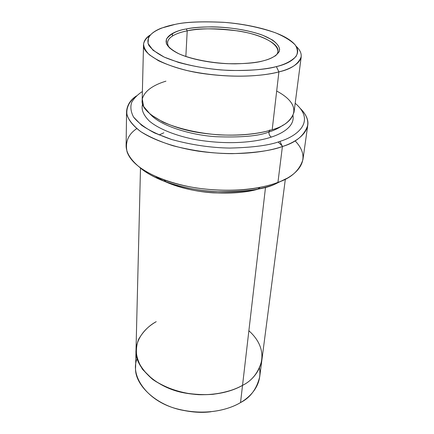 <?xml version="1.0" encoding="UTF-8"?>
<svg xmlns="http://www.w3.org/2000/svg" width="434" height="434" viewBox="0 0 434 434"><rect width="100%" height="100%" fill="white"/><g stroke="black" fill="none" stroke-linecap="round" stroke-linejoin="round"><path stroke-width="0.65" d="M169.727 48.147C161.974 38.279 177.077 32.751 187.211 30.852L186.316 28.959C173.388 30.781 152.947 40.584 177.967 53.349C190.466 59.355 211.542 63.125 227.877 63.69C244.228 63.928 255.876 63.011 262.82 60.939C256.684 62.545 247.478 63.51 235.195 63.836C218.025 63.885 194.394 60.467 179.052 53.854C172.434 50.447 168.208 47.035 166.363 43.622L166.45 39.049C170.676 33.749 177.294 30.385 186.316 28.959C192.387 27.7 200.926 27 211.938 26.854C227.21 26.973 247.787 29.713 263.134 35.409L272.454 39.993C276.87 43.275 279.257 46.433 279.626 49.465C278.769 55.237 270.832 58.932 262.82 60.939L265.858 60.114C271.923 58.357 276.295 55.639 278.975 51.961C281.476 46.807 275.275 39.76 260.27 34.351C231.208 24.841 197.888 26.208 186.316 28.959L187.211 30.852C178.895 32.517 168.11 36.011 167.481 42.776L167.963 45.38L169.727 48.147M295.049 140.817C313.934 160.217 295.44 176.383 277.939 182.372L282.409 146.508L279.963 141.37C269.715 145.292 253.006 147.522 229.825 148.065C211.011 147.799 191.649 144.951 171.739 139.526L154.612 132.988C144.972 127.905 137.952 122.594 133.547 117.061C130.753 111.652 130.157 106.688 131.768 102.164C134.28 98.013 137.817 94.46 142.379 91.514C137.817 94.46 134.28 98.013 131.768 102.164C130.157 106.688 130.753 111.652 133.547 117.061L141.565 125.242C149.497 130.629 159.555 135.392 171.739 139.526C191.649 144.951 211.011 147.799 229.825 148.065C253.006 147.522 269.715 145.292 279.963 141.37C297.599 136.113 316.066 121.097 295.185 103.276C316.066 121.097 297.599 136.113 279.963 141.37L282.409 146.508C299.975 141.039 318.458 126.495 300.355 108.511C306.16 114.392 308.628 119.968 307.766 125.242C304.348 135.506 295.896 142.591 282.409 146.508L277.939 182.372L274.7 184.32L286.337 178.586L274.7 184.32C263.584 189.522 244.125 191.974 216.327 191.676C188.568 190.548 154.509 180.869 139.602 167.296C146.003 172.927 154.862 177.826 166.173 181.992C199.222 194.003 238.304 193.39 257.834 189.045C264.648 187.64 270.268 186.061 274.7 184.32L277.939 182.372C291.138 178.114 299.476 170.502 302.948 159.538L307.766 125.242M259.478 368.13C262.261 384.817 250.695 396.709 240.534 402.573C250.234 397.712 256.63 389.119 259.711 376.783L261.848 360.318M276.68 91.032C307.918 107.751 290.406 125.166 272.194 129.706C283.841 126.587 291.122 120.728 294.035 112.135L301.223 56.713C298.38 64.216 290.943 69.272 278.905 71.881L276.371 66.603C267.132 69.337 251.872 70.633 230.6 70.482C213.295 69.782 195.973 67.113 178.634 62.463L164.285 57.131C156.609 53.143 151.423 49.129 148.716 45.103C145.444 37.27 152.6 31.519 161.448 28.101L175.282 24.347C164.882 26.376 153.066 30.239 148.493 37.4L148.01 43.416L153.012 50.23L164.226 57.109C179.497 63.679 200.828 68.219 221.009 69.945C247.293 71.605 265.673 69.294 276.371 66.603C284.802 64.536 291.344 61.161 295.988 56.485C298.028 53.062 297.795 49.243 295.299 45.038C291.149 40.725 284.487 36.624 275.319 32.734C259.31 27.299 242.356 23.843 224.454 22.384C202.222 21.326 185.833 21.982 175.282 24.347C185.394 21.982 201.343 21.299 223.13 22.286C244.771 23.686 271.592 29.409 286.044 37.687C309.588 51.331 292.652 63.136 276.371 66.603L278.905 71.881C293.568 68.344 309.534 59.024 296.227 46.34M269.373 130.558L268.923 132.001C274.234 130.374 278.986 128.052 283.18 125.03C278.986 128.052 274.234 130.374 268.923 132.001L269.959 129.875M150.918 114.853C160.911 125.855 190.369 135.045 215.758 136.699C241.185 137.632 258.903 136.064 268.923 132.001C258.903 136.064 241.185 137.632 215.758 136.699C190.369 135.045 160.911 125.855 150.918 114.853M143.535 44.583C143.898 40.785 146.074 37.622 150.061 35.094C146.763 37.525 144.609 40.378 143.611 43.65C143.551 47.154 145.498 50.897 149.464 54.874L158.508 60.733C166.575 64.498 176.101 67.764 187.087 70.541C228.647 79.558 265 75.907 278.905 71.881C266.433 75.223 240.696 78.494 205.694 73.937C170.106 69.402 141.658 54.939 143.535 44.583L142.162 100.449C140.323 112.314 167.605 128.366 201.739 133.032C235.32 137.724 260.112 133.672 272.194 129.706L278.905 71.881L272.194 129.706C261.735 133.01 244.255 135.999 219.224 134.865C199.955 133.509 179.058 129.099 162.945 122.073L150.392 114.43L143.594 106.444L142.287 99.017C144.674 89.871 155.627 84.277 165.929 81.163M142.64 104.03C140.974 109.167 143.177 114.815 149.242 120.967C158.589 129.012 176.535 136.07 196.179 139.715C231.642 145.694 258.854 141.338 271.342 137.079C269.66 135.994 268.852 134.301 268.923 132.001C268.852 134.301 269.66 135.994 271.342 137.079C258.854 141.338 231.642 145.694 196.179 139.715C176.535 136.07 158.589 129.012 149.242 120.967C143.177 114.815 140.974 109.167 142.64 104.03M278.107 141.972L282.713 146.404L278.107 141.972M159.039 134.963L163.846 132.804M155.855 176.605C170.036 185.736 193.45 191.649 213.322 192.842C233.443 193.542 248.649 192.202 258.941 188.823C242.921 194.372 198.875 196.835 165.11 181.602M185.85 56.518L187.211 30.852L185.85 56.518M248.872 330.741C273.941 353.314 257.791 378.334 242.541 385.338L265.521 187.266L242.541 385.338C235.841 389.369 226.016 392.358 213.056 394.311C203.714 395.027 193.591 394.452 182.692 392.575C171.696 389.716 161.73 385.359 152.79 379.495C145.113 372.942 139.889 365.971 137.106 358.582C135.799 351.41 136.33 344.921 138.706 339.111C143.421 331.191 149.258 325.381 156.218 321.675C147.5 326.628 138.245 335.156 136.14 348.193C135.945 355.034 138.099 362.119 142.602 369.437L152.795 379.495C165.88 388.501 182.866 393.649 198.626 394.685C219.121 395.179 233.676 390.34 242.535 385.332L240.534 402.573L242.535 385.338C232.271 391.332 211.7 397.924 184.347 392.922C156.566 388.001 134.377 367.061 136.01 350.222C134.372 367.061 156.56 388.007 184.347 392.922C211.7 397.929 232.277 391.332 242.541 385.338C252.366 380.553 258.821 372.079 261.903 359.911L285.339 179.209M136.005 350.634L135.592 367.235C133.97 384.302 155.822 405.454 183.181 410.369C210.116 415.376 230.4 408.665 240.534 402.573C229.738 409.213 205.781 416.597 176.106 408.622C145.759 400.425 129.891 374.504 137.149 358.717M210.908 411.768C201.17 413.049 190.358 412.213 178.472 409.273C190.358 412.213 201.17 413.049 210.908 411.768M172.488 33.445L172.374 36.082M293.015 115.601C294.751 126.294 282.594 133.439 271.342 137.079C282.594 133.439 294.751 126.294 293.015 115.601M126.587 111.305C127.184 104.974 130.477 99.836 136.466 95.898C129.929 100.742 125.817 107.236 127.037 115.102C129.001 120.554 133.596 126.082 140.822 131.676C149.632 137.079 160.401 141.782 173.117 145.786C193.624 150.967 213.273 153.593 232.065 153.658C255.257 152.909 272.042 150.522 282.409 146.508C268.131 151.509 238.608 156.734 198.333 151.162C175.846 147.701 153.896 140.453 140.48 131.437C131.345 124.455 126.717 117.744 126.587 111.305L126.104 145.933C126.218 152.806 130.726 159.934 139.618 167.307C152.681 176.817 174.045 184.369 195.929 187.895C235.136 193.542 263.953 187.792 277.939 182.372C273.306 184.19 267.42 185.833 260.275 187.304C239.818 191.844 198.696 192.468 164.025 179.898C143.101 171.739 130.786 162.403 127.081 151.895C125.019 142.005 128.247 134.258 136.77 128.638M277.841 51.272C279.642 44.111 261.046 34.313 237.62 30.874C213.946 28.188 197.144 28.177 187.211 30.852C197.47 28.687 220.228 27.049 246.469 32.55C273.306 38.235 283.614 50.349 274.793 56.236M136.01 350.222L140.491 168.066M166.173 181.992L164.025 179.898M257.834 189.045L260.275 187.304"/></g></svg>

